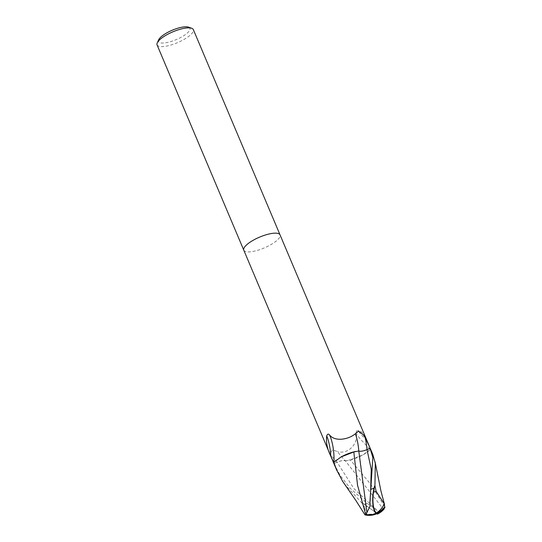 <?xml version="1.0" encoding="UTF-8"?>
<svg xmlns="http://www.w3.org/2000/svg" width="542" height="542" viewBox="0 0 542 542"><rect width="100%" height="100%" fill="white"/><g stroke="black" fill="none" stroke-linecap="round" stroke-linejoin="round"><path stroke-width="0.41" stroke-dasharray="2.71 2.03" d="M243.785 250.194A19.681 5.887 157.1 0 0 245.607 251.569A19.681 5.887 157.1 0 0 267.206 246.596A19.681 5.887 157.1 0 0 280.058 234.91M334.028 463.83L340.213 475.53L350.417 488.484L367.103 503.335L376.521 509.907C378.993 512.366 381.385 512.217 383.695 509.453L345.315 460.836C343.73 460.199 340.986 460.653 337.077 462.197L333.899 463.518L337.07 462.177A8.462 2.534 -22.9 0 1 345.322 460.802A21.416 1.64 -135 0 1 337.564 451.567L332.503 449.88L330.62 452.821L330.884 455.185L333.465 462.495M157.065 44.891A19.681 5.887 157.1 0 0 158.881 46.266A19.681 5.887 157.1 0 0 180.54 41.273A19.681 5.887 157.1 0 0 193.325 29.58M243.798 250.228A19.681 5.887 157.1 0 0 245.607 251.569A19.681 5.887 157.1 0 0 267.26 246.576A19.681 5.887 157.1 0 0 280.045 234.876M158.677 39.762A17.059 5.102 157.1 0 0 160.086 42.757A17.059 5.102 157.1 0 0 181.028 37.31A17.059 5.102 157.1 0 0 188.677 27.208M345.322 460.802A16.883 5.047 157.1 0 0 370.227 449.386A20.325 1.558 -135 0 1 356.209 433.437A20.325 1.558 -135 0 1 356.202 433.383A20.325 1.558 -135 0 1 356.196 433.363L356.202 433.383M370.227 449.386A2.663 0.793 -22.9 0 1 370.308 449.277L367.178 441.181A21.341 1.64 -135 0 1 358.147 430.416C356.677 430.531 356.026 431.507 356.196 433.363C358.452 444.196 347.666 454.711 337.564 451.567M367.178 441.181C365.071 434.853 362.063 431.269 358.147 430.416M370.308 449.277A19.681 5.887 157.1 0 0 370.206 448.315L367.029 449.643A8.462 2.534 -22.9 0 1 358.777 451.019A16.883 5.047 157.1 0 0 355.566 451.466M341.162 456.92A16.883 5.047 157.1 0 0 333.872 462.434A2.663 0.793 -22.9 0 1 333.791 462.536M372.821 454.514L370.261 449.528A19.681 5.887 157.1 0 0 370.2 448.302L370.206 448.315M364.996 514.893L365.87 512.569L364.576 507.129A18.713 5.596 157.1 0 0 367.205 506.377A16.28 0.481 -145.1 0 1 376.886 513.701A16.28 0.481 -145.1 0 1 375.911 513.22A16.28 0.481 -145.1 0 1 375.891 513.206A18.353 15.081 -178.5 0 1 365.41 513.897M376.412 513.579L375.891 513.206M384.671 506.513L370.504 484.013L350.281 459.867L345.315 460.836M370.261 449.528L362.937 454.901L350.281 459.867M377.456 514.094A17.046 0.501 34.9 0 0 364.197 504.236L361.9 502.637A19.681 5.887 -22.9 0 1 361.595 502.712L344.251 483.742M361.9 502.637L367.205 506.377M364.576 507.129L361.595 502.712M383.695 509.453L384.149 508.958M337.07 462.177A29.573 2.27 -135 0 1 330.884 455.185M373.336 514.365A18.997 16.748 -77.1 0 0 375.911 513.22M369.942 502.19L370.586 492.563M376.521 509.907L353.892 488.552L337.077 462.197M364.197 504.236A19.681 5.887 157.1 0 0 367.103 503.335M370.139 505.957L370.762 491.391"/><path stroke-width="0.81" d="M280.058 234.91A19.681 5.887 157.1 0 0 280.045 234.876A19.681 5.887 157.1 0 0 278.229 233.5A19.681 5.887 157.1 0 0 256.576 238.494A19.681 5.887 157.1 0 0 243.785 250.194A19.681 5.887 157.1 0 0 243.798 250.228M333.465 462.495L336.562 469.826L333.838 462.292A19.681 5.887 157.1 0 0 333.899 463.518A19.681 5.887 157.1 0 1 333.791 462.543L330.762 456.052C327.246 449.067 325.898 442.333 326.711 435.856C327.436 433.966 328.357 433.627 329.475 434.833C334.909 442.204 348.933 439.338 355.349 433.756L358.58 431.127L363.242 434.752L365.301 437.889L369.84 447.441L372.835 457.468L369.942 502.19L370.139 505.957L366.941 512.536L358.784 450.978A21.416 5.942 83.1 0 0 355.349 433.756M191.509 28.204A19.681 5.887 157.1 0 0 172.695 31.903A19.681 5.887 157.1 0 0 157.261 42.811A19.681 5.887 157.1 0 0 157.065 44.891L243.785 250.194A19.681 5.887 157.1 0 1 256.576 238.494A19.681 5.887 157.1 0 1 278.229 233.5A19.681 5.887 157.1 0 1 280.045 234.876L193.325 29.58A19.681 5.887 157.1 0 0 191.692 28.265A19.681 5.887 157.1 0 0 191.509 28.204M188.677 27.208A17.059 5.102 157.1 0 0 188.521 27.154A17.059 5.102 157.1 0 0 188.359 27.1A17.059 5.102 157.1 0 0 172.051 30.305A17.059 5.102 157.1 0 0 158.677 39.762L157.261 42.811M355.566 451.466A16.883 5.047 157.1 0 0 341.162 456.92L353.818 451.953L358.784 450.985C360.369 451.622 363.113 451.168 367.022 449.623L370.2 448.302M330.762 456.052A21.341 5.921 83.1 0 0 326.711 435.856M333.886 462.231A20.325 5.637 83.1 0 0 329.475 434.833M353.818 451.953L357.537 485.185L365.687 514.466A19.058 15.657 1.5 0 0 376.412 513.579A17.046 5.596 -86.4 0 1 374.007 488.315L374.624 485.937A19.681 5.887 -22.9 0 1 374.928 485.862L375.308 463.329L372.821 454.514L370.288 448.512M365.423 514.175L364.996 514.9L355.742 500.28L342.686 481.391L336.562 469.826M384.251 503.803L376.141 491.384A18.713 5.596 157.1 0 0 373.519 492.136A16.28 5.345 93.6 0 0 376.466 512.895A16.28 5.345 93.6 0 0 376.487 512.901A18.353 17.825 56.9 0 0 384.678 506.797L384.251 503.803A18.997 16.748 102.9 0 1 376.466 512.895M366.941 512.536L365.708 514.907M384.678 506.797L384.935 507.488A19.058 18.503 -123.1 0 1 376.412 513.579L376.487 512.901M374.624 485.937L373.519 492.136M376.141 491.384L374.928 485.862M376.737 513.769A18.997 18.997 0 0 1 364.996 514.9L364.996 514.9A18.997 16.748 -77.1 0 0 373.336 514.365M376.412 513.579A17.046 0.501 34.9 0 0 377.456 514.094A19.681 19.681 0 0 0 384.149 508.958M333.838 462.292L341.162 456.92M383.695 509.453L384.908 507.041M370.586 492.563L371.243 469.264L367.022 449.623A29.573 8.198 83.1 0 0 365.301 437.889M374.007 488.315A19.681 5.887 157.1 0 0 371.101 489.223M333.581 462.76L243.785 250.194M188.521 27.154L191.692 28.265M369.84 447.441L280.045 234.876M384.522 504.527L380.924 490.91L375.057 461.906"/></g></svg>
